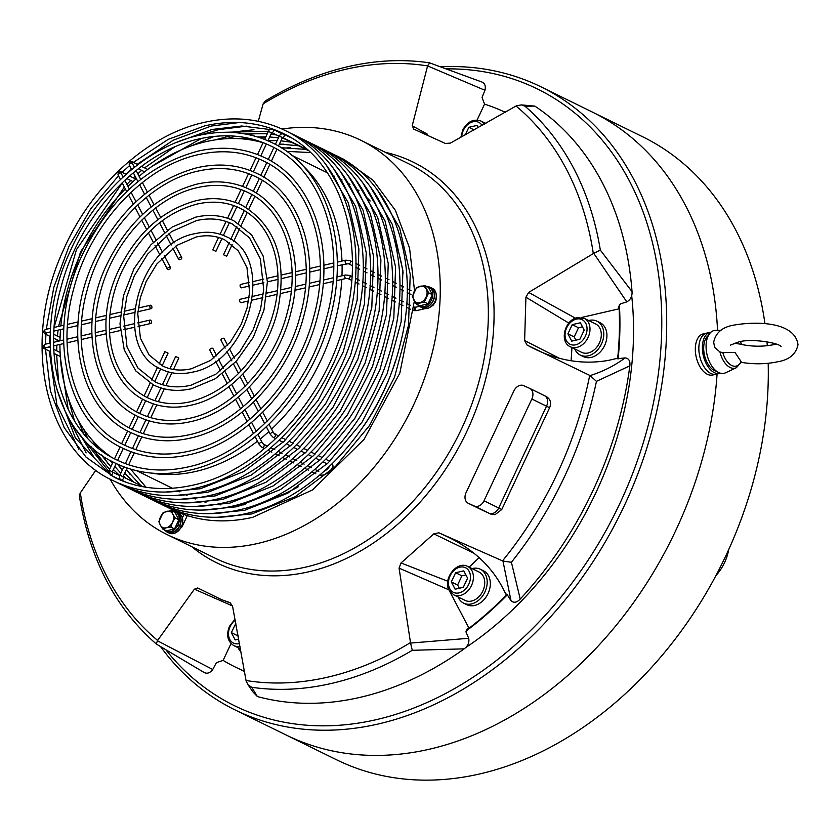<?xml version="1.0" encoding="UTF-8"?>
<svg xmlns="http://www.w3.org/2000/svg" width="840" height="840" viewBox="0 0 840 840"><rect width="100%" height="100%" fill="white"/><g stroke="black" fill="none" stroke-linecap="round" stroke-linejoin="round"><path stroke-width="1.26" d="M728.679 549.665A39.543 29.558 116.2 0 1 715.985 575.516M574.718 348.915A18.889 14.123 -63.8 0 0 580.293 355.089A18.889 14.123 -63.8 0 0 588.095 355.856A18.889 14.123 -63.8 0 0 603.078 339.549A18.889 14.123 -63.8 0 0 596.946 321.174A18.889 14.123 -63.8 0 0 589.145 320.407A18.889 14.123 -63.8 0 0 588.662 320.523M580.293 355.089L583.433 356.632A18.889 14.123 -63.8 0 0 591.234 357.399A18.889 14.123 -63.8 0 0 606.218 341.093A18.889 14.123 -63.8 0 0 600.096 322.718L596.946 321.174M588.178 352.968A15.813 11.823 -63.8 0 0 600.716 339.318A15.813 11.823 -63.8 0 0 595.591 323.935L584.283 318.37A15.813 11.823 116.2 0 1 589.407 333.753A15.813 11.823 116.2 0 1 576.87 347.403A15.813 11.823 116.2 0 1 570.328 346.762L581.648 352.328A15.813 11.823 -63.8 0 0 588.178 352.968M572.219 324.649L567.903 333.827L571.736 341.135L579.873 339.255L584.188 330.078L580.367 322.77L572.219 324.649L578.508 327.737L574.192 336.913L567.903 333.827M582.488 326.823L578.508 327.737M574.192 336.913L575.894 340.169M478.159 127.648L476.994 125.423L468.846 127.302L465.318 134.82M474.138 129.895L468.846 127.302M235.809 623.427L231.347 632.635L235.179 639.944L238.739 639.125M237.972 634.998L238.371 637.13M237.636 635.723L231.347 632.635M453.737 594.846L465.056 600.4A15.813 11.823 -63.8 0 0 480.585 594.773A15.813 11.823 -63.8 0 0 483.242 576.25A15.813 11.823 -63.8 0 0 479 572.009L467.691 566.454A15.813 11.823 116.2 0 1 471.923 570.696A15.813 11.823 116.2 0 1 469.266 589.218A15.813 11.823 116.2 0 1 453.737 594.846L449.127 590.258C442.565 579.243 456.708 560.385 467.691 566.454M463.774 570.853L455.627 572.733L451.311 581.91L455.144 589.218L463.281 587.339L467.596 578.151L463.774 570.853M465.895 574.896L461.916 575.82L455.627 572.733M461.916 575.82L457.601 584.997L459.302 588.252M457.601 584.997L451.311 581.91M486.612 122.892A18.889 14.123 -63.8 0 0 485.289 123.176M238.161 647.724A18.889 14.123 -63.8 0 0 241.101 652.061M458.126 596.999A18.889 14.123 -63.8 0 0 458.64 598.101A18.889 14.123 -63.8 0 0 463.701 603.162A18.889 14.123 -63.8 0 0 482.244 596.442A18.889 14.123 -63.8 0 0 485.415 574.319A18.889 14.123 -63.8 0 0 480.354 569.247A18.889 14.123 -63.8 0 0 472.07 568.606M463.701 603.162L466.841 604.706A18.889 14.123 -63.8 0 0 485.384 597.986A18.889 14.123 -63.8 0 0 488.565 575.862A18.889 14.123 -63.8 0 0 483.504 570.791L480.354 569.247M241.174 284.466A1.754 0.997 77 0 0 240.734 284.403A1.754 0.997 77 0 0 240.093 285.968A1.754 0.997 77 0 0 241.08 287.763A1.754 0.997 77 0 0 241.521 287.826L249.774 285.925M248.598 300.93L241.08 302.663A1.754 0.997 -103 0 1 240.639 302.6A1.754 0.997 -103 0 1 239.652 300.804A1.754 0.997 -103 0 1 240.293 299.24L249.155 297.203M167.738 269.546A1.754 1.029 -27.6 0 1 167.422 269.252A1.754 1.029 -27.6 0 1 168.2 267.708A1.754 1.029 -27.6 0 1 170.226 267.33A1.754 1.029 -27.6 0 1 170.531 267.624A1.754 1.029 -27.6 0 1 169.754 269.157A1.754 1.029 -27.6 0 1 167.738 269.546M181.429 257.376A1.754 1.029 152.4 0 0 179.413 257.754A1.754 1.029 152.4 0 0 178.637 259.298A1.754 1.029 152.4 0 0 178.941 259.591A1.754 1.029 152.4 0 0 180.968 259.214A1.754 1.029 152.4 0 0 181.745 257.67A1.754 1.029 152.4 0 0 181.429 257.376M173.471 369.464L178.847 358.019L175.665 356.528L169.942 368.697M159.096 363.983L164.892 351.645L168.073 353.136L162.162 365.736M417.428 304.521A10.721 8.011 -63.8 0 0 419.496 306.18A10.721 8.011 -63.8 0 0 423.927 306.611A10.721 8.011 -63.8 0 0 432.421 297.36A10.721 8.011 -63.8 0 0 428.946 286.933A10.721 8.011 -63.8 0 0 426.374 286.314M420.956 307.188A10.983 8.211 -63.8 0 1 419.465 306.159L421.071 306.957A10.721 8.011 -63.8 0 0 425.492 307.387A10.721 8.011 -63.8 0 0 433.997 298.137A10.721 8.011 -63.8 0 0 430.521 287.711L428.946 286.933A10.983 8.211 -63.8 0 1 430.637 287.469L432.317 288.298A10.983 8.211 -63.8 0 1 435.876 298.977A10.983 8.211 -63.8 0 1 427.161 308.459A10.983 8.211 -63.8 0 1 422.625 308.018L420.956 307.188A10.983 8.211 -63.8 0 0 425.492 307.639A10.983 8.211 -63.8 0 0 434.196 298.158A10.983 8.211 -63.8 0 0 430.637 287.469M412.356 296.604L416.189 303.912L419.906 305.739L428.054 303.86L432.369 294.683L428.536 287.375L424.82 285.548L416.671 287.427L412.356 296.604M416.189 303.912L424.326 302.032L428.054 303.86M424.326 302.032L428.642 292.856L432.369 294.683M428.642 292.856L424.82 285.548M413.805 300.027A8.788 6.573 -63.8 0 0 419.79 302.746A8.788 6.573 -63.8 0 0 426.017 297.213A8.788 6.573 -63.8 0 0 426.258 288.971A8.788 6.573 116.2 0 0 420.273 286.262A8.788 6.573 -63.8 0 0 414.046 291.784A8.788 6.573 -63.8 0 0 413.805 300.027M163.926 529.589A10.721 8.011 -63.8 0 0 165.995 531.248A10.721 8.011 -63.8 0 0 178.028 524.937A10.721 8.011 -63.8 0 0 175.455 512.001A10.721 8.011 -63.8 0 0 172.872 511.371M165.995 531.248L167.57 532.014A10.721 8.011 -63.8 0 0 179.592 525.704A10.721 8.011 -63.8 0 0 177.02 512.778L175.455 512.001M171.318 510.615L163.18 512.495L158.865 521.672L160.303 525.095L162.687 528.98L166.415 530.807L174.552 528.927L178.868 519.75L175.046 512.442L171.318 510.615L172.767 514.038A8.788 6.573 -63.8 0 0 166.782 511.319A8.788 6.573 -63.8 0 0 160.555 516.852A8.788 6.573 -63.8 0 0 160.303 525.095A8.788 6.573 -63.8 0 0 166.288 527.803L170.825 527.1L174.552 528.927M162.687 528.98L166.288 527.803A8.788 6.573 116.2 0 0 172.515 522.281L175.14 517.913L178.868 519.75M170.825 527.1L172.515 522.281A8.788 6.573 -63.8 0 0 172.767 514.038L175.14 517.913M520.139 385.34A8.788 6.573 -63.8 0 0 513.912 390.863L466.074 492.639A8.788 6.573 -63.8 0 0 468.185 503.244A8.788 6.573 -63.8 0 0 468.321 503.307L474.306 506.016A8.788 6.573 -63.8 0 0 484.029 500.777L531.856 399A8.788 6.573 -63.8 0 0 529.756 388.406A8.788 6.573 -63.8 0 0 529.61 388.343L523.635 385.623A8.788 6.573 -63.8 0 0 520.139 385.34M529.756 388.406L545.895 396.344C550.357 398.843 551.597 402.644 549.612 407.726L546.525 406.214A8.788 6.573 -63.8 0 0 544.415 395.608A8.788 6.573 -63.8 0 0 544.278 395.546A8.788 6.573 -63.8 0 1 544.415 395.608A8.788 6.573 -63.8 0 1 546.525 406.214L498.697 507.98L546.525 406.214L531.856 399M483.756 510.856L488.975 513.219A8.788 6.573 -63.8 0 0 498.697 507.98A8.788 6.573 -63.8 0 1 492.471 513.513A8.788 6.573 -63.8 0 1 488.975 513.219L474.306 506.016M710.966 332.178A21.084 11.97 77 0 0 710.21 332.304L706.692 333.123A21.084 11.97 77 0 0 699.017 351.887A21.084 11.97 77 0 0 710.84 373.454A21.084 11.97 77 0 0 716.163 374.22L712.646 375.029A21.084 11.97 77 0 1 707.312 374.262A21.084 11.97 77 0 1 695.499 352.695A21.084 11.97 77 0 1 703.164 333.931L706.692 333.123A21.084 11.97 77 0 0 699.017 351.887A21.084 11.97 77 0 0 710.84 373.454A21.084 11.97 77 0 0 716.163 374.22L719.691 373.401A21.084 11.97 77 0 0 720.426 373.191M710.21 332.304A21.084 11.97 77 0 0 702.545 351.068A21.084 11.97 77 0 0 714.368 372.635A21.084 11.97 77 0 0 719.691 373.401M708.393 335.506A18.889 10.721 77 0 0 704.141 353.43A18.889 10.721 77 0 0 714.431 370.577A18.889 10.721 77 0 0 716.657 371.322M776.118 344.032L773.776 344.642C762.573 346.899 751.139 346.689 739.452 344.012L734.192 343.266M721.056 330.225L715.754 330.298A21.966 12.463 77 0 0 706.146 348.716A21.966 12.463 77 0 0 718.568 372.488A21.966 12.463 77 0 0 725.561 372.792L736.292 367.752L741.342 362.093M740.492 362.219C753.49 364.434 765.901 364.287 777.725 361.767C789.254 359.856 796.016 354.155 798 344.673C794.976 322.077 757.617 320.985 733.961 325.091C722.432 327.002 715.67 332.693 713.685 342.174L714.577 347.298L719.953 351.981A19.446 11.036 77 0 0 730.097 367.479A19.446 11.036 77 0 0 736.292 367.752M719.953 351.981L722.81 352.632L734.99 352.422L741.101 361.61L740.87 362.25M440.643 66.78A347.078 259.455 116.2 0 1 541.065 86.867L642.684 136.784A347.078 259.455 116.2 0 1 764.957 323.726M766.994 341.744A347.078 259.455 116.2 0 1 767.308 345.723M768.191 363.3A347.078 259.455 116.2 0 1 479.997 773.881A347.078 259.455 116.2 0 1 336.641 759.812L286.293 735.084A347.078 259.455 116.2 0 0 429.66 749.154A347.078 259.455 116.2 0 1 286.293 735.084L235.011 709.895A347.078 259.455 116.2 0 1 160.566 646.643M592.347 112.056A347.078 259.455 116.2 0 1 717.538 330.267A347.078 259.455 116.2 0 0 592.347 112.056M717.087 374.01A347.078 259.455 116.2 0 1 429.66 749.154A347.078 259.455 116.2 0 0 717.087 374.01M223.892 254.951L226.684 256.242L223.892 254.951M215.513 251.15L212.73 249.869L215.513 251.15M150.843 308.574A1.754 0.997 -103 0 1 149.856 306.779A1.754 0.997 -103 0 1 150.497 305.214A1.754 0.997 -103 0 1 150.938 305.277A1.754 0.997 -103 0 1 151.924 307.083A1.754 0.997 -103 0 1 151.284 308.637A1.754 0.997 -103 0 1 150.843 308.574M150.497 320.114A1.754 0.997 77 0 0 150.055 320.05A1.754 0.997 77 0 0 149.415 321.615A1.754 0.997 77 0 0 150.402 323.411A1.754 0.997 77 0 0 150.843 323.474A1.754 0.997 77 0 0 151.484 321.919A1.754 0.997 77 0 0 150.497 320.114M216.793 355.919L212.94 348.59A1.754 1.029 152.4 0 0 212.636 348.296A1.754 1.029 152.4 0 0 210.609 348.673A1.754 1.029 152.4 0 0 209.832 350.217L213.959 358.092M221.351 340.557A1.754 1.029 -27.6 0 1 221.046 340.263A1.754 1.029 -27.6 0 1 221.823 338.719A1.754 1.029 -27.6 0 1 223.839 338.342A1.754 1.029 -27.6 0 1 224.154 338.635L227.672 345.345M165.963 531.226A10.983 8.211 -63.8 0 0 167.454 532.256A10.983 8.211 -63.8 0 0 179.781 525.788A10.983 8.211 -63.8 0 0 177.135 512.537A10.983 8.211 -63.8 0 0 175.423 511.98M167.454 532.256L169.134 533.075A10.983 8.211 -63.8 0 0 181.451 526.606A10.983 8.211 -63.8 0 0 178.815 513.356L177.135 512.537M150.927 473.046A175.728 131.365 -63.8 0 0 196.13 471.366A175.728 131.365 -63.8 0 0 257.481 441.179M260.284 438.963A175.728 131.365 -63.8 0 0 268.884 431.592M271.551 429.125A175.728 131.365 -63.8 0 0 341.796 279.437M341.964 275.793A175.728 131.365 -63.8 0 0 342.08 264.642M341.975 261.062A175.728 131.365 -63.8 0 0 302.211 165.081M263.067 142.758A175.728 131.365 -63.8 0 0 205.916 141.666A175.728 131.365 -63.8 0 0 139.104 176.264M268.223 499.769A175.728 131.365 -63.8 0 0 298.19 486.822M363.248 426.647A175.728 131.365 -63.8 0 0 395.262 361.483M403.116 273.21A175.728 131.365 -63.8 0 0 395.052 241.584M384.794 220.322A175.728 131.365 -63.8 0 0 379.407 212.163M370.167 200.991A175.728 131.365 -63.8 0 0 367.038 197.82M359.006 190.775A175.728 131.365 -63.8 0 0 356.979 189.231M349.902 184.391A175.728 131.365 -63.8 0 0 348.39 183.477M342.038 180.002A175.728 131.365 -63.8 0 0 341.366 179.666L340.746 179.361M549.612 407.726L501.774 509.502L494.959 514.742L490.592 514.017M505.239 112.287A308.49 230.601 116.2 0 0 484.565 104.129L482.034 97.44L484.964 90.29C485.982 85.638 484.659 82.772 480.995 81.69L429.461 62.811C403.084 58.958 375.974 60.228 348.128 66.623C319.904 73.174 292.288 84.62 265.293 100.979L263.151 103.845A323.998 242.203 116.2 0 1 345.839 69.279A323.998 242.203 116.2 0 1 427.592 65.919L412.188 125.769L427.466 134.232M446.46 68.87A343.56 256.82 116.2 0 1 659.516 364.067A343.56 256.82 116.2 0 1 376.373 719.639A343.56 256.82 116.2 0 1 165.995 649.95M541.065 86.867A347.078 259.455 116.2 0 1 653.573 424.431A347.078 259.455 116.2 0 1 378.378 723.965A347.078 259.455 116.2 0 1 235.011 709.895M631.68 295.596A308.417 230.548 116.2 0 1 465.497 647.735M232.481 605.934L194.397 589.176L157.374 640.752L212.741 669.501L216.384 662.676L223.125 660.398A308.49 230.601 116.2 0 0 244.482 671.255M282.041 129.035A219.671 164.209 116.2 0 1 360.738 140.228A219.671 164.209 116.2 0 1 431.949 353.881A219.671 164.209 116.2 0 1 257.775 543.459A219.671 164.209 116.2 0 1 167.034 534.555A219.671 164.209 116.2 0 1 110.072 479.105M448.56 588.987L448.875 589.817L399.063 568.124L410.571 643.073L468.699 638.284C469.466 642.516 467.954 646.034 464.163 648.848L412.251 650.307L410.571 643.073M399.063 568.124L401.016 562.957L447.762 581.238M473.707 553.13L433.797 533.851L401.016 562.957M433.797 533.851L438.848 532.802L443.163 534.817C469.224 546.325 488.471 562.937 500.913 584.63L506.373 595.077A308.49 230.601 116.2 0 1 469.014 628.247L466.988 629.076L466.147 632.394L468.699 638.284M502.961 561.057L511.403 562.286L520.222 599.077C516.841 602.637 513.765 603.183 511.014 600.716L502.961 561.057L438.848 532.802M527.016 345.051L590.121 375.585C602.973 371.543 614.639 365.652 625.128 357.903C628.824 358.344 630.399 360.99 629.843 365.841L596.442 381.35L590.121 375.585M527.069 345.082L524.633 340.589L558.59 357.872M568.827 323.096L525.913 297.203L524.633 340.589M525.913 297.203L528.633 292.425L576.303 318.675M593.754 253.323L600.337 250.121L632.037 291.648C632.321 296.289 630.577 299.712 626.798 301.885L593.754 253.323L528.633 292.425M413.301 128.919L445.389 143.462L450.419 143.094L516.474 105.777L521.43 104.906L534.849 106.113L524.937 106.186L521.43 104.906M413.889 129.171L412.188 125.769M258.269 121.306L263.151 103.845M157.374 640.752L156.345 644.049C115.269 608.139 89.639 558.978 79.454 496.556L80.094 493.217L95.865 470.169M194.397 589.176L197.704 587.969M229.982 602.606L221.697 599.697L198.156 588.2M412.251 650.307A328.619 245.658 116.2 0 1 251.822 687.309L248.052 684.841L246.131 680.999L232.617 606.512L229.824 602.543M629.843 365.841A328.619 245.658 116.2 0 1 520.222 599.077M511.014 600.716L507.738 595.476L506.373 595.077L506.373 594.101M616.959 358.785L625.128 357.903M251.822 687.309L257.365 696.538L253.04 692.055L248.052 684.841M464.163 648.848A328.619 245.658 116.2 0 1 257.365 696.538M212.741 669.501C209.811 673.281 206.734 674.153 203.501 672.115L156.377 644.081M185.787 494.812L186.407 495.128A175.728 131.365 -63.8 0 0 187.078 495.453M193.715 498.351A175.728 131.365 -63.8 0 0 195.363 498.981M203.522 501.638A175.728 131.365 -63.8 0 0 205.978 502.288M216.468 504.346A175.728 131.365 -63.8 0 0 220.889 504.882M235.379 505.365A175.728 131.365 -63.8 0 0 245.123 504.651M96.306 446.523A219.671 164.209 116.2 0 1 95.456 443.667M245.049 139.136A219.671 164.209 116.2 0 1 247.832 138.065M534.849 106.113A328.619 245.658 116.2 0 1 632.037 291.648M626.798 301.885L620.582 303.807L618.513 306.737L619.143 308.794A308.49 230.601 116.2 0 1 617.683 358.25L608.401 360.392C581.69 365.106 555.051 360.245 528.507 345.807M619.143 308.794L581.48 317.489M571.904 347.54A249.543 186.543 116.2 0 1 571.043 360.801M484.565 104.129L477.099 120.026M484.964 90.29L427.592 65.919M231.032 643.577L223.125 660.398M479.094 557.561A249.543 186.543 116.2 0 1 469.098 567.147M448.875 589.817L469.014 628.247M427.718 65.531L429.681 62.99M136.364 178.605A175.728 131.365 -63.8 0 0 127.953 186.333M125.349 188.927A175.728 131.365 -63.8 0 0 60.848 325.889M60.532 329.574A175.728 131.365 -63.8 0 0 59.976 340.83M59.934 344.442A175.728 131.365 -63.8 0 0 110.891 456.803M575.663 344.81A13.703 10.248 -63.8 0 0 587.045 329.417A13.703 10.248 -63.8 0 0 576.429 319.095A13.703 10.248 -63.8 0 0 565.047 334.488A13.703 10.248 -63.8 0 0 575.663 344.81M460.845 137.309L462.693 130.095C467.366 121.621 473.445 118.598 480.911 121.023A15.813 11.823 116.2 0 1 484.449 124.11M482.087 125.444A13.703 10.248 -63.8 0 0 463.344 130.368A13.703 10.248 -63.8 0 0 461.685 136.836M240.051 646.275A15.813 11.823 116.2 0 1 233.772 645.572C227.483 641.351 226.054 634.914 229.509 626.251L235.022 619.227M235.2 620.172A13.703 10.248 -63.8 0 0 230.16 626.525A13.703 10.248 -63.8 0 0 229.877 639.576A13.703 10.248 -63.8 0 0 239.547 643.514M449.736 588.662A13.703 10.248 -63.8 0 0 464.625 589.9A13.703 10.248 -63.8 0 0 469.171 571.41A13.703 10.248 -63.8 0 0 454.282 570.161A13.703 10.248 -63.8 0 0 449.736 588.662M349.178 260.474A1.754 1.312 116.2 0 1 349.072 263.771A1.754 1.312 116.2 0 1 348.348 263.697L337.239 265.755M346.227 260.243A1.754 0.997 77 0 0 345.786 260.18A1.754 0.997 77 0 0 345.125 261.377A1.754 0.997 77 0 0 346.132 263.54A1.754 0.997 77 0 0 346.574 263.603M413.774 310.643L416.567 310.601A1.754 0.997 -103 0 1 416.126 310.538A1.754 0.997 -103 0 1 415.128 308.375A1.754 0.997 -103 0 1 415.779 307.167L419.601 306.285M413.826 309.971A1.754 1.312 -63.8 0 0 414.046 307.104M336.578 280.644L346.132 278.439A1.754 0.997 -103 0 1 345.692 278.376A1.754 0.997 -103 0 1 344.694 276.213A1.754 0.997 -103 0 1 345.345 275.016L349.461 275.373L351.96 276.602M346.132 278.439L347.907 278.534A1.754 1.312 -63.8 0 0 349.461 275.373M126.116 174.3L120.845 171.707A1.754 1.312 116.2 0 1 121.328 173.691M118.367 175.297A1.754 1.029 -27.6 0 1 118.052 175.004A1.754 1.029 -27.6 0 1 118.566 173.67A1.754 1.029 -27.6 0 1 120.855 173.082A1.754 1.029 -27.6 0 1 121.17 173.376L121.128 173.303M134.421 167.328L132.384 163.422A1.754 1.029 152.4 0 0 132.069 163.128A1.754 1.029 152.4 0 0 129.77 163.716A1.754 1.029 152.4 0 0 129.266 165.049L129.518 161.963L132.059 161.763L137.907 164.63M132.542 163.737A1.754 1.312 -63.8 0 0 132.059 161.763M123.05 476.963A1.754 1.312 116.2 0 1 121.065 479.798M122.714 476.69L119.984 474.999L123.837 466.82M175.948 532.655L181.997 526.922L178.815 525.431M113.033 461.99L109.221 470.117L111.941 471.807M110.292 474.905A1.754 1.312 -63.8 0 0 112.277 472.08M109.221 470.117L110.397 474.968A1.754 1.312 -63.8 0 0 110.418 474.978L122.871 481.1M529.883 388.469L544.278 395.546M468.321 503.307L482.99 510.51M484.029 500.777L501.774 509.502M741.405 344.474A17.682 10.028 77 0 0 740.397 341.702M722.81 352.632A17.682 10.028 77 0 0 731.714 365.463A17.682 10.028 77 0 0 741.101 361.61M283.668 134.138A1.754 1.312 116.2 0 1 282.608 137.413M291.428 137.949L283.626 134.117C281.768 133.382 280.287 134.095 279.185 136.279L282.177 137.319M267.887 140.763L271.593 132.888L268.411 131.387C268.884 129.602 270.365 128.888 272.853 129.234L272.927 129.266A1.754 1.312 -63.8 0 0 272.906 129.255M271.845 132.531A1.754 1.312 -63.8 0 0 272.927 129.266L282.314 133.886M46.158 332.881L46.232 332.871A1.754 0.997 -103 0 1 45.791 332.808A1.754 0.997 -103 0 1 44.793 330.645A1.754 0.997 -103 0 1 45.444 329.448L50.579 328.262M45.444 344.348A1.754 0.997 77 0 0 45.003 344.284A1.754 0.997 77 0 0 44.352 345.481A1.754 0.997 77 0 0 45.349 347.644A1.754 0.997 77 0 0 45.791 347.707L45.717 347.718M43.722 348.106A1.754 1.312 -63.8 0 0 46.116 347.634M46.557 332.798A1.754 1.312 116.2 0 1 44.636 333.743L43.229 331.653L45.444 329.448M267.456 446.114L263.582 444.203A1.754 1.312 116.2 0 1 262.028 447.363L259.203 444.465L255.15 436.737M263.582 444.203L262.311 442.827A1.754 1.029 152.4 0 0 261.996 442.544A1.754 1.029 152.4 0 0 259.707 443.132A1.754 1.029 152.4 0 0 259.203 444.465M270.721 434.805A1.754 1.029 -27.6 0 1 270.406 434.511A1.754 1.029 -27.6 0 1 270.921 433.178A1.754 1.029 -27.6 0 1 273.21 432.59A1.754 1.029 -27.6 0 1 273.525 432.884L278.46 436.055M266.385 426.836L270.406 434.511L273.242 437.409A1.754 1.312 -63.8 0 0 274.796 434.249M619.374 304.49A308.417 230.548 116.2 0 1 618.103 358.943M507.297 594.836A308.417 230.548 116.2 0 1 465.885 631.187M360.738 140.228L408.828 163.853A219.671 164.209 116.2 0 1 480.039 377.506A219.671 164.209 116.2 0 1 305.855 567.084A219.671 164.209 116.2 0 1 215.124 558.18L167.034 534.555M385.487 152.387A223.136 166.803 116.2 0 1 489.762 360.402A223.136 166.803 116.2 0 1 308.721 571.788A223.136 166.803 116.2 0 1 191.783 546.714M410.477 642.59A323.998 242.203 116.2 0 1 327.789 677.155A323.998 242.203 116.2 0 1 246.036 680.516M589.691 375.406A323.998 242.203 116.2 0 1 502.541 560.847M516.033 106.029A323.998 242.203 116.2 0 1 593.313 253.554M157.595 640.405A323.998 242.203 116.2 0 1 80.314 492.881M596.442 381.35A328.619 245.658 116.2 0 1 511.403 562.286M524.937 106.186A328.619 245.658 116.2 0 1 600.337 250.121M545.895 396.344L544.551 395.682M584.283 318.37L577.216 317.656C564.774 319.82 559.083 341.901 570.328 346.762M480.911 121.023L485.719 123.396M233.772 645.572L240.524 648.889M352.37 261.755L349.902 260.536L345.786 260.18L337.229 262.154M333.721 262.962L323.82 265.24M320.313 266.049L309.697 268.506M306.191 269.304L295.565 271.761M292.068 272.57L281.421 275.016M277.935 275.825L267.267 278.281M263.791 279.09L253.092 281.558M249.627 282.356L240.734 284.403M411.033 290.567L407.221 288.697M403.704 286.965L399.893 285.096M396.365 283.364L392.553 281.494M389.036 279.762L385.224 277.893M381.696 276.161L377.885 274.292M374.367 272.559L370.556 270.69M367.028 268.957L363.216 267.078M359.699 265.356L355.887 263.477M355.373 278.281L359.289 280.203M362.702 281.883L366.629 283.815M370.041 285.485L373.957 287.417M377.37 289.086L381.297 291.018M384.709 292.688L388.626 294.619M392.038 296.289L395.966 298.221M399.378 299.901L403.294 301.822M406.707 303.502L410.634 305.424M252.788 296.363L263.329 293.927M266.942 293.097L277.473 290.671M281.075 289.832L291.606 287.406M295.207 286.577L305.739 284.151M309.32 283.322L319.862 280.896M323.442 280.067L333.27 277.798M336.851 276.98L345.345 275.016M333.721 266.564L323.841 268.842M320.324 269.661L309.729 272.097M306.212 272.906L295.627 275.352M292.11 276.161L281.505 278.607M277.998 279.416L267.393 281.862M263.886 282.671L253.271 285.117M411.033 294.483L407.19 292.593M403.694 290.881L399.851 288.992M396.365 287.28L392.522 285.39M389.025 283.679L385.182 281.788M381.696 280.077L377.853 278.187M374.356 276.476L370.514 274.586M367.028 272.874L363.185 270.984M359.688 269.262L355.845 267.382M352.359 265.661L348.348 263.697M436.139 293.958L436.558 298.095L435.393 302.075L433.072 305.298L429.45 307.587M416.567 310.601L425.04 308.647M413.994 307.083L415.779 307.167M347.907 278.534L351.687 280.392M355.079 282.051L359.026 283.994M362.418 285.653L366.356 287.595M369.747 289.254L373.695 291.197M377.087 292.866L381.024 294.798M384.416 296.468L388.364 298.399M391.745 300.069L395.693 302.001M399.084 303.671L403.032 305.603M406.413 307.272L410.361 309.204M252.294 300.08L262.857 297.644M266.522 296.804L277.074 294.368M280.707 293.528L291.249 291.102M294.871 290.262L305.413 287.837M309.026 286.996L319.557 284.571M323.159 283.742L332.987 281.474M120.845 171.707L118.304 171.916L118.052 175.004L120.425 179.529M122.126 182.774L126.725 191.562M128.425 194.806L133.361 204.225M135.061 207.48L139.997 216.899M141.708 220.154L146.643 229.583M148.355 232.848L153.29 242.267M155.012 245.553L159.947 254.982M161.679 258.279L167.422 269.252M135.828 179.067L129.528 175.97M141.446 166.373L147.725 169.449M178.637 259.298L172.809 248.189M171.16 245.039L166.162 235.484M164.504 232.323L159.516 222.799M157.857 219.629L152.87 210.126M151.21 206.955L146.244 197.453M144.575 194.282L139.608 184.79M137.939 181.608L133.308 172.757M131.639 169.575L129.266 165.049M121.17 173.376L123.081 177.03M124.772 180.264L129.381 189.053M131.072 192.286L136.007 201.705M137.708 204.939L142.643 214.368M144.333 217.602L149.268 227.021M150.969 230.265L155.904 239.684M157.605 242.928L162.54 252.347M164.241 255.602L170.531 267.624M132.993 181.597L126.693 178.5M134.075 166.666L134.809 167.024M138.316 168.746L144.596 171.833M181.745 257.67L175.707 246.131M174.059 243.002L169.019 233.363M167.37 230.223L162.341 220.626M160.692 217.476L155.684 207.921M154.035 204.761L149.037 195.227M147.378 192.066L142.391 182.542M140.732 179.372L136.091 170.499M126.21 482.328L121.16 479.85C119.427 478.947 119.039 477.33 119.984 474.999M125.328 463.628L130.946 451.689M132.447 448.497L138.432 435.761M139.934 432.569L145.918 419.822M147.42 416.63L153.405 403.882M154.917 400.68L160.912 387.923M162.424 384.709L168.43 371.931M182.375 517.85L183.928 514.542M172.977 510.048L172.452 511.171M157.584 367.185L151.589 379.953M150.087 383.156L144.091 395.903M142.59 399.094L136.605 411.842M135.103 415.023L129.119 427.76M127.627 430.952L121.642 443.688M120.141 446.87L114.534 458.808M123.165 476.49L127.155 468.006M128.656 464.804L134.274 452.855M135.786 449.642L141.781 436.894M143.293 433.681L149.289 420.913M150.801 417.69L156.807 404.901M158.329 401.678L164.346 388.868M165.879 385.613L171.927 372.75M143.262 486.791L123.05 476.858M181.997 526.922L187.299 515.655M176.179 511.507L175.907 512.085M112.287 471.975L119.742 475.64M160.66 368.918L154.675 381.644M153.184 384.825L147.2 397.551C160.272 403.872 174.636 405.269 190.312 401.762C222.275 393.173 247.222 370.976 265.146 335.171C272.465 319.442 276.675 303.387 277.767 287.007C278.576 273.819 277.252 261.524 273.788 250.142C267.498 230.381 256.295 216.416 240.177 208.278C227.115 201.957 212.751 200.55 197.075 204.067C165.113 212.646 140.165 234.843 122.241 270.659C114.912 286.387 110.712 302.431 109.62 318.812C108.811 332.01 110.135 344.295 113.6 355.677C119.889 375.449 131.093 389.403 147.2 397.551M145.709 400.733L139.724 413.459M138.233 416.64L132.258 429.366M130.757 432.537L124.782 445.263M123.281 448.445L117.674 460.373M116.183 463.554L112.392 471.608M195.3 233.615C137.708 243.159 110.649 348.631 161.154 369.159C170.604 373.706 180.915 374.724 192.087 372.215C249.679 362.67 276.738 257.197 226.233 236.67C216.783 232.113 206.472 231.095 195.3 233.615M191.289 368.792C180.884 371.123 171.35 370.188 162.697 366.009L149.121 355.016L140.416 338.205L137.76 313.635L140.311 297.791L146.191 281.474L156.912 263.918L176.904 245.343L196.098 237.038C206.504 234.707 216.038 235.631 224.69 239.82L238.266 250.803L246.971 267.613L249.627 292.183L247.076 308.028L241.196 324.345L230.465 341.911L210.483 360.486L191.289 368.792M195.793 217.13L172.232 227L150.938 244.755L134.075 268.527L123.396 295.858L119.994 323.925L124.246 349.839L135.765 370.923L153.405 384.93C165.06 390.548 177.797 391.808 191.594 388.7L215.156 378.819L236.45 361.074L253.312 337.302L263.991 309.971L267.393 281.904L263.141 255.99L251.622 234.906L233.982 220.889C222.316 215.271 209.591 214.022 195.793 217.13M190.806 385.276C177.765 388.195 165.805 387.03 154.948 381.78L137.917 368.004L127.008 346.941L123.69 316.229L126.871 296.436L134.211 276.066L147.609 254.142L171.528 231.63L196.581 220.553C209.622 217.623 221.571 218.789 232.439 224.049L249.47 237.825L260.379 258.877L263.697 289.601L260.516 309.382L253.176 329.752L239.778 351.687L215.859 374.199L190.806 385.276M196.287 200.645C162.152 209.937 135.996 233.678 117.831 271.856C94.174 322.623 106.942 383.103 145.656 400.701C159.527 407.39 174.678 408.881 191.1 405.185C229.614 397.005 266.826 356.202 277.599 310.643C287.774 260.558 275.814 225.383 241.731 205.118C227.861 198.44 212.709 196.938 196.287 200.645M196.77 184.159C157.143 194.943 126.767 222.516 105.662 266.878C78.172 325.868 93.02 396.092 137.907 416.483C153.983 424.231 171.559 425.954 190.617 421.669C235.316 412.178 278.565 364.77 291.07 311.84C304.794 259.602 287.102 206.892 249.48 189.347C233.405 181.597 215.828 179.865 196.77 184.159M189.829 418.247C171.518 422.352 154.728 420.704 139.461 413.322C103.341 396.596 86.132 345.062 100.002 293.727C112.508 242.393 154.675 196.644 197.558 187.583C215.87 183.477 232.659 185.115 247.926 192.497C284.046 209.234 301.256 260.757 287.385 312.102C274.88 363.426 232.712 409.185 189.829 418.247M197.264 167.674C152.135 179.949 117.537 211.365 93.482 261.901C62.171 329.102 79.097 409.07 130.158 432.254C148.449 441.063 168.43 443.037 190.124 438.155C241.017 427.35 290.294 373.338 304.553 313.036C320.177 253.533 300.027 193.526 257.229 173.576C238.938 164.756 218.957 162.792 197.264 167.674M189.336 434.731C168.399 439.425 149.195 437.546 131.712 429.093C89.849 409.731 70.297 349.556 87.118 290.262C101.987 232.428 149.636 181.356 198.051 171.097C218.988 166.404 238.192 168.273 255.675 176.726C297.538 196.088 317.09 256.263 300.258 315.556C285.401 373.401 237.752 424.473 189.336 434.731M468.185 503.244L482.853 510.447M730.422 345.135L737.909 342.206C749.921 337.964 779.131 342.794 781.116 346.637L781.106 346.626M740.554 341.681L741.552 344.516M279.185 136.279L275.373 144.375M273.882 147.556L268.264 159.495M266.763 162.687L260.778 175.423M259.276 178.616L253.292 191.363M251.79 194.554L245.795 207.312M244.293 210.504L238.297 223.272M236.786 226.475L230.78 239.264M229.268 242.477L223.503 254.751M212.73 249.869L218.568 237.436M220.08 234.224L226.076 221.466M227.577 218.264L233.572 205.517M235.074 202.325L241.059 189.588M242.56 186.386L248.546 173.659M250.047 170.468L256.032 157.731M257.523 154.549L263.141 142.611M264.632 139.429L268.411 131.387M282.366 137.771L278.45 146.087M276.948 149.278L271.331 161.238M269.829 164.441L263.823 177.209M262.322 180.401L256.316 193.179M254.814 196.392L248.797 209.191M247.286 212.405L241.259 225.236M239.736 228.47L233.678 241.343M232.145 244.619L226.684 256.242M307.409 149.709L282.534 137.498M271.761 132.615L279.185 136.259M282.345 137.812L308.406 150.612M215.912 251.359L221.907 238.591M223.409 235.4L229.394 222.684M230.885 219.492L236.87 206.777M238.361 203.584L244.346 190.869M245.837 187.677L251.822 174.962M253.312 171.78L259.287 159.054M260.788 155.873L266.396 143.945M50.148 343.098L45.003 344.284L42.788 346.5L44.195 348.579L50.421 351.635M54.159 327.432L63.987 325.164M67.567 324.345L78.109 321.909M81.701 321.08L92.232 318.654M95.823 317.825L106.365 315.399M109.967 314.559L120.508 312.133M124.131 311.294L134.662 308.868M138.316 308.028L150.497 305.214M60.081 337.418L53.781 334.32M50.337 332.63L49.361 332.147M48.92 346.983L50.243 347.634M53.834 349.398L60.102 352.475M150.055 320.05L137.728 322.896M134.253 323.694L123.575 326.161M120.089 326.959L109.431 329.417M105.945 330.225L95.308 332.682M91.812 333.491L81.186 335.937M77.679 336.745L67.064 339.192M63.557 340.001L53.655 342.279M46.232 332.871L50.368 331.916M53.928 331.096L63.767 328.829M67.326 327.999L77.868 325.574M81.438 324.744L91.98 322.319M95.55 321.5L106.092 319.064M109.662 318.244L120.194 315.808M123.785 314.979L134.316 312.554M137.907 311.724L151.284 308.637M59.346 340.967L53.687 338.184M50.201 336.473L44.636 333.743M54.054 353.419L60.312 356.496M150.843 323.474L138.023 326.435M134.578 327.233L123.785 329.721M120.32 330.519L109.589 332.987M106.123 333.795L95.424 336.262M91.948 337.06L81.281 339.518M77.795 340.326L67.137 342.783M63.651 343.592L53.708 345.881M50.221 346.689L45.791 347.707M332.504 463.544L333.039 466.253L330.708 470.915M324.513 471.009L327.485 469.151L329.417 466.515M253.481 433.556L248.85 424.704M247.18 421.522L242.214 412.031M240.545 408.86L235.567 399.346M233.909 396.186L228.921 386.663M227.262 383.502L222.275 373.968M220.616 370.808L215.607 361.242M315.851 473.802L311.976 471.891M308.522 470.19L304.637 468.29M301.182 466.589L297.308 464.688M293.853 462.987L289.979 461.087M286.514 459.386L282.639 457.485M279.185 455.784L275.31 453.884M271.845 452.183L267.971 450.282M264.516 448.581L262.028 447.363M273.242 437.409L275.762 438.648M279.132 440.296L283.101 442.25M286.461 443.898L290.43 445.851M293.8 447.5L297.769 449.453M301.13 451.101L305.099 453.054M308.459 454.713L312.438 456.656M315.798 458.315L319.767 460.257M323.127 461.916L327.096 463.869M221.046 340.263L225.162 348.138M226.884 351.425L231.829 360.854M233.541 364.119L238.476 373.548M240.177 376.803L245.112 386.221M246.823 389.477L251.759 398.895M253.459 402.15L258.394 411.569M260.085 414.813L264.695 423.602M262.311 442.827L257.911 434.438M256.242 431.245L251.612 422.415M249.942 419.223L244.986 409.752M243.316 406.57L238.361 397.1M236.691 393.907L231.725 384.437M230.055 381.255L225.089 371.774M223.419 368.592L218.453 359.09M318.801 471.324L314.895 469.413M311.462 467.723L307.556 465.812M304.132 464.121L300.227 462.21M296.793 460.519L292.897 458.608M289.464 456.918L285.558 454.997M282.125 453.317L278.229 451.395M274.796 449.715L270.889 447.794M328.986 472.447L323.4 475.052L319.589 475.262M281.799 437.693L285.8 439.656M289.139 441.305L293.129 443.257M296.468 444.906L300.457 446.859M303.807 448.507L307.797 450.461M311.136 452.109L315.126 454.062M318.476 455.711L322.466 457.674M325.805 459.312L329.794 461.276M229.415 348.684L234.371 358.134M236.103 361.442L241.048 370.881M242.771 374.168L247.706 383.596M249.428 386.873L254.363 396.302M256.074 399.567L261.009 408.996M262.721 412.251L267.32 421.04M269.031 424.294L273.525 432.884M197.747 151.19C147.126 164.966 108.318 200.214 81.312 256.925C46.169 332.346 65.174 422.048 122.409 448.024C142.905 457.905 165.312 460.11 189.641 454.64C246.719 442.522 302.032 381.906 318.024 314.244C335.559 247.464 312.953 180.159 264.978 157.804C244.482 147.924 222.075 145.719 197.747 151.19M188.843 451.217C165.28 456.498 143.651 454.388 123.963 444.875C76.818 423.056 54.831 355.341 73.752 288.645C90.479 223.597 144.06 166.162 198.544 154.613C222.107 149.321 243.737 151.441 263.424 160.954C310.569 182.774 332.556 250.488 313.625 317.173C296.909 382.231 243.327 439.667 188.843 451.217M198.219 135.524C146.57 146.864 95.351 193.473 69.752 252.2C30.965 335.423 51.944 434.375 115.049 463.008C137.645 473.907 162.351 476.332 189.168 470.306C252.126 456.939 313.183 390.044 330.824 315.378C350.175 241.7 325.227 167.465 272.339 142.821C249.743 131.922 225.036 129.496 198.219 135.524M188.381 466.872C162.32 472.721 138.39 470.379 116.603 459.858C64.439 435.708 40.142 360.822 61.058 287.112C79.538 215.208 138.758 151.725 199.007 138.947C225.067 133.098 248.997 135.44 270.784 145.971C322.949 170.111 347.245 244.997 326.33 318.717C307.85 390.621 248.63 454.104 188.381 466.872M126.514 469.371L130.148 474.506M167.969 507.518L171.602 509.387C196.287 521.293 223.293 523.95 252.62 517.356L312.469 489.962L364.088 439.352L399.83 373.107L414.372 301.067M377.717 190.502L399.693 228.091L410.235 274.292L408.481 325.364L394.538 377.16L369.537 425.502L335.486 466.473L295.144 496.755L251.822 513.933L217.203 517.272M414.55 290.787L409.542 248.031L395.419 210.42L372.992 180.201L343.602 159.222L339.906 157.49M290.661 147.735L281.915 148.186M310.475 152.544L286.661 151.389M130.589 469.098L146.055 487.253M118.388 464.572L122.262 470.159M160.629 503.916L164.262 505.785C188.958 517.692 215.964 520.349 245.28 513.755C314.118 499.149 380.909 425.975 400.197 344.306C421.365 263.718 394.076 182.553 336.273 155.621L332.567 153.888M370.387 186.9L392.354 224.49L402.906 270.69L401.153 321.762L387.209 373.558L362.197 421.901L328.146 462.872L287.816 493.154L244.493 510.332L209.874 513.67M283.332 144.134L279.31 144.27M305.939 149.394L281.148 147.703M126.336 469.749L140.794 485.572M106.607 453.673L107.069 454.482M111.017 460.919L112.497 463.124M114.828 466.421L115.479 467.303M153.3 500.315L156.933 502.183C181.619 514.091 208.625 516.747 237.951 510.153C306.789 495.548 373.569 422.373 392.868 340.704C414.026 260.116 386.736 178.952 328.933 152.019L325.238 150.286M363.048 183.298L385.024 220.889L395.577 267.089L393.813 318.161L379.88 369.957L354.869 418.299L320.817 459.27L280.487 489.552L237.153 506.73L202.535 510.069M275.993 140.532L268.212 140.91M260.715 141.708L259.781 141.834M298.599 145.792L279.416 144.028M275.52 144.06L274.806 144.071M117.558 464.195L122.231 470.211M124.74 473.141L133.465 481.971M96.275 444.497L98.144 448.046M102.732 455.837L108.15 463.701M145.96 496.713L149.594 498.582C174.29 510.489 201.296 513.145 230.612 506.552C299.46 491.946 366.24 418.772 385.529 337.103C406.697 256.515 379.407 175.35 321.605 148.417L317.898 146.685M355.719 179.697L377.685 217.287L388.238 263.487L386.484 314.559L372.54 366.356L347.529 414.697L313.478 455.669L273.147 485.951L229.824 503.118L195.206 506.468M265.766 137.015L259.13 137.456M250.163 138.579L246.215 139.272M291.27 142.191L280.917 140.847M277.158 140.584L268.034 140.459M258.731 141.026L257.135 141.183M104.465 451.973L105.315 453.338M110.072 460.394L112.361 463.428M114.807 466.494L120.823 473.225M123.459 475.87L126.126 478.37M235.924 136.259L226.023 138.705M83.486 428.862L87.602 438.197M93.009 448.319L100.811 460.1M138.632 493.112L142.265 494.981C166.95 506.877 193.956 509.534 223.283 502.94C292.12 488.344 358.901 415.17 378.2 333.501C399.357 252.914 372.078 171.749 314.276 144.816L310.569 143.084M348.39 176.085L370.356 213.685L380.909 259.885L379.144 310.957L365.211 362.754L340.2 411.096L306.149 452.056L265.818 482.349L222.484 499.517L187.866 502.866M261.334 133.329L247.233 134.347M283.931 138.59L282.114 138.285M278.481 137.76L269.671 136.972M265.85 136.847L257.597 136.962M247.107 137.907L241.332 138.789M92.915 440.927L95.749 446.04M101.409 454.913L110.796 466.746M113.379 469.518L119.742 475.619M214.41 136.385L189.641 146.507M67.431 395.304L74.55 421.082M80.913 435.907L93.482 456.498M131.292 489.5L134.925 491.369C159.621 503.276 186.627 505.932 215.943 499.338C284.792 484.743 351.572 411.569 370.87 329.899C392.028 249.312 364.739 168.147 306.936 141.215L303.24 139.482M341.05 172.484L363.017 210.084L373.569 256.284L371.816 307.356L357.872 359.153L332.861 407.495L298.809 448.455L258.478 478.748L215.156 495.915L180.537 499.254M253.995 129.727L230.024 132.363M276.602 134.988L271.005 134.138M267.309 133.728L244.241 133.802M230.307 135.891L214.872 139.934M77.637 419.286L83.874 433.976M90.741 446.281L109.557 469.392M246.666 126.126L218.589 129.644L200.519 135.009M174.353 147.157L144.553 167.895M141.635 170.384L137.802 173.775M135.125 176.243L133.403 177.881M130.725 180.474L126.914 184.338M124.352 187.026L80.598 251.78L58.495 326.435M58.044 330.141L57.446 336.126M57.162 339.895L57.057 341.502M56.858 345.156L56.679 350.794M56.648 354.69L58.601 382.809M64.984 410.939L86.142 452.897M123.963 485.898L127.596 487.767C152.281 499.674 179.287 502.331 208.614 495.737C277.452 481.142 344.243 407.967 363.531 326.298C384.689 245.71 357.409 164.546 299.607 137.613L295.901 135.881M333.721 168.882L355.688 206.483L366.24 252.683L364.487 303.744L350.543 355.551L325.531 403.893L291.48 444.854L251.15 475.146L207.827 492.314L173.197 495.653M290.577 137.445L289.663 137.078M268.475 131.25L222.747 132.332M201.495 138.401L152.397 166.089M60.165 356.423L68.25 409.637M76.44 430.175L108.791 471.576M121.097 480.228L121.947 480.732M239.327 122.514L211.25 126.042L173.25 140.185L137.225 164.293M131.47 169.271L126.073 174.279M50.684 326.802L50.526 328.272M50.169 331.957L50.117 332.524M49.823 336.294L49.455 343.256M49.308 351.089L56.858 404.775L78.813 449.295M116.634 482.296L120.257 484.166C144.953 496.072 171.959 498.729 201.275 492.135C270.123 477.53 336.903 404.366 356.202 322.697C377.36 242.099 350.07 160.944 292.268 134.012L288.572 132.279M326.382 165.28L348.348 202.881L358.901 249.081L357.147 300.143L343.203 351.95L318.203 400.281L284.141 441.252L243.81 471.544L200.487 488.712L165.869 492.051M287.018 135.429L278.985 132.248M269.997 129.528L241.71 126.011L212.037 129.465L176.799 142.317M126.735 178.521L124.845 180.39M122.252 183.026L76.44 249.69L54.18 327.127M56.259 387.692L75.358 437.934L109.106 473.644M113.767 476.627L118.178 479.147M203.921 122.441C147.452 134.831 91.423 185.808 63.42 250.047C21.011 341.072 43.953 449.284 112.927 480.564C137.613 492.471 164.619 495.128 193.946 488.534C262.784 473.928 329.574 400.764 348.863 319.084C370.031 238.497 342.741 157.343 284.939 130.41C260.243 118.503 233.237 115.847 203.921 122.441M133.35 162.393L168.168 139.377L204.708 125.864C233.279 119.448 259.497 122.02 283.385 133.56C340.568 160.03 367.175 242.088 344.264 322.822C324.019 401.572 259.161 471.104 193.158 485.111C164.588 491.516 138.359 488.954 114.482 477.414L86.005 457.086L64.218 427.728L50.432 391.041L45.496 349.219M129.549 165.596L122.094 172.326M118.482 175.822L90.888 208.583L68.943 246.435L53.812 287.364L46.284 329.248M45.906 334.362L45.518 344.159M291.753 155.295L327.369 172.788M333.417 175.76L334.709 176.39M240.345 669.438L244.514 671.496M221.697 599.697L230.906 603.215M136.794 470.747L172.41 488.25M178.447 491.211L179.739 491.852"/></g></svg>
